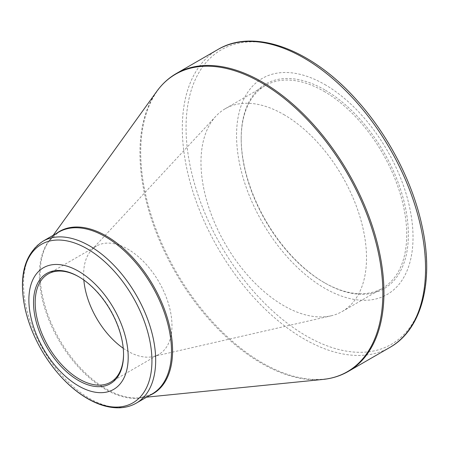 <?xml version="1.0" encoding="UTF-8"?>
<svg xmlns="http://www.w3.org/2000/svg" width="449" height="449" viewBox="0 0 449 449"><rect width="100%" height="100%" fill="white"/><g stroke="black" fill="none" stroke-linecap="round" stroke-linejoin="round"><path stroke-width="0.34" stroke-dasharray="2.25 1.68" d="M324.784 89.884A118.21 68.248 -120 0 0 241.197 138.146A118.21 68.248 -120 0 0 324.784 282.921A118.21 68.248 -120 0 0 408.371 234.659A118.21 68.248 -120 0 0 324.784 89.884M324.784 84.513A124.788 72.048 60 0 1 401.198 281.467A124.788 72.048 60 0 1 248.37 193.227A124.788 72.048 60 0 1 324.784 84.513M123.548 354.076A62.49 36.077 -120 0 0 123.548 353.604A62.49 36.077 -120 0 0 79.361 277.072A62.49 36.077 -120 0 0 78.951 276.842M83.84 280.019A62.49 36.077 60 0 1 91.562 250.009A62.49 36.077 60 0 1 96.546 246.018A62.49 36.077 60 0 1 127.791 249.111A62.49 36.077 60 0 1 168.611 304.181A62.49 36.077 60 0 1 159.036 354.255A62.49 36.077 60 0 1 153.087 356.573A62.49 36.077 60 0 1 123.234 348.261M79.361 277.072L78.541 276.601M283.74 114.529A117.049 67.58 60 0 1 360.21 217.67A117.049 67.58 60 0 1 342.267 311.466A117.049 67.58 60 0 1 331.126 315.81A117.049 67.58 60 0 1 225.218 243.886A117.049 67.58 60 0 1 215.885 116.201A117.049 67.58 60 0 1 225.218 108.731A117.049 67.58 60 0 1 283.74 114.529M323.965 91.31A117.049 67.58 60 0 1 400.429 194.451A117.049 67.58 60 0 1 382.486 288.241A117.049 67.58 60 0 1 323.959 282.443A117.049 67.58 60 0 1 241.197 139.095A117.049 67.58 60 0 1 265.438 85.512A117.049 67.58 60 0 1 323.965 91.31M306.302 58.218A170.059 98.185 60 0 1 426.55 266.498A170.059 98.185 60 0 1 306.302 335.925A170.059 98.185 60 0 1 186.054 127.651A170.059 98.185 60 0 1 306.302 58.218M348.323 371.413A171.989 99.302 60 0 1 262.328 362.893A171.989 99.302 60 0 1 149.966 211.333A171.989 99.302 60 0 1 176.334 73.513M217.939 49.491A171.989 99.302 -120 0 0 191.571 187.312A171.989 99.302 -120 0 0 303.934 338.872A171.989 99.302 -120 0 0 389.928 347.391M149.831 395.311A93.667 54.082 60 0 1 139.875 397.831A93.667 54.082 60 0 1 59.509 339.556A93.667 54.082 60 0 1 49.227 240.821A93.667 54.082 60 0 1 56.383 233.463M156.667 91.517A171.765 99.173 -120 0 0 156.005 231.819A171.765 99.173 -120 0 0 261.408 363.241A171.765 99.173 -120 0 0 322.898 379.439M136.322 403.112A93.443 53.953 60 0 1 89.598 398.482A93.443 53.953 60 0 1 28.551 316.141A93.443 53.953 60 0 1 42.874 241.259M53.201 235.298L49.227 240.821L58.707 232.122A93.443 53.953 -120 0 0 58.707 340.022A93.443 53.953 -120 0 0 152.149 393.969L139.875 397.831L146.643 397.152M110.606 382.211L159.036 354.255M48.116 273.98L96.546 246.018M153.087 356.573L331.126 315.81M91.562 250.009L215.885 116.201M342.267 311.466L382.486 288.241M225.218 108.731L265.438 85.512M123.548 353.604L123.548 354.553M323.959 282.443L324.784 282.921M241.197 139.095L241.197 138.146"/><path stroke-width="0.67" d="M78.541 271.23A70.229 40.545 60 0 1 121.544 382.071A70.229 40.545 60 0 1 35.533 332.412A70.229 40.545 60 0 1 78.541 271.23M78.541 380.539A63.651 36.751 60 0 1 33.535 302.587A63.651 36.751 60 0 1 78.541 276.601A63.651 36.751 60 0 1 123.548 354.553A63.651 36.751 60 0 1 78.541 380.539M78.951 276.842A62.49 36.077 -120 0 0 48.116 273.98A62.49 36.077 -120 0 0 38.535 324.055A62.49 36.077 -120 0 0 79.361 379.119A62.49 36.077 -120 0 0 110.606 382.211A62.49 36.077 -120 0 0 123.548 354.076M123.234 348.261A62.49 36.077 60 0 1 83.84 280.019M176.334 73.513A171.989 99.302 60 0 1 348.323 172.809A171.989 99.302 60 0 1 348.323 371.413L389.928 347.391A171.989 99.302 -120 0 0 389.928 148.793A171.989 99.302 -120 0 0 217.939 49.491L176.334 73.513C168.667 77.952 162.111 83.957 156.667 91.517A171.765 99.173 -120 0 1 261.408 82.745A171.765 99.173 -120 0 1 378.614 253.87A171.765 99.173 -120 0 1 322.898 379.439C332.165 378.507 340.639 375.83 348.323 371.413M56.383 233.463A93.667 54.082 60 0 1 106.346 236.034A93.667 54.082 60 0 1 168.381 321.523A93.667 54.082 60 0 1 149.831 395.311M42.874 241.259A93.443 53.953 60 0 1 89.598 245.889A93.443 53.953 60 0 1 150.645 328.23A93.443 53.953 60 0 1 136.322 403.112L152.149 393.969A93.443 53.953 -120 0 0 166.472 319.093A93.443 53.953 -120 0 0 105.425 236.746A93.443 53.953 -120 0 0 58.707 232.122L42.874 241.259C24.072 254.151 18.246 277.095 25.402 310.096C31.424 334.443 42.997 356.343 60.121 375.791C68.809 385.427 77.991 393.055 87.662 398.673C98.814 405.105 109.528 408.141 119.793 407.787C125.843 407.518 131.355 405.958 136.322 403.112M87.229 398.274A91.512 52.836 -120 0 0 151.936 360.912A91.512 52.836 -120 0 0 87.229 248.836A91.512 52.836 -120 0 0 22.523 286.193A91.512 52.836 -120 0 0 87.229 398.274M146.643 397.152L322.898 379.439M53.201 235.298L156.667 91.517M389.928 347.391C422.374 329.173 434.391 280.193 421.807 224.932C412.305 181.273 387.981 134.621 356.731 100.093C312.055 49.62 254.37 27.619 217.939 49.491"/></g></svg>
